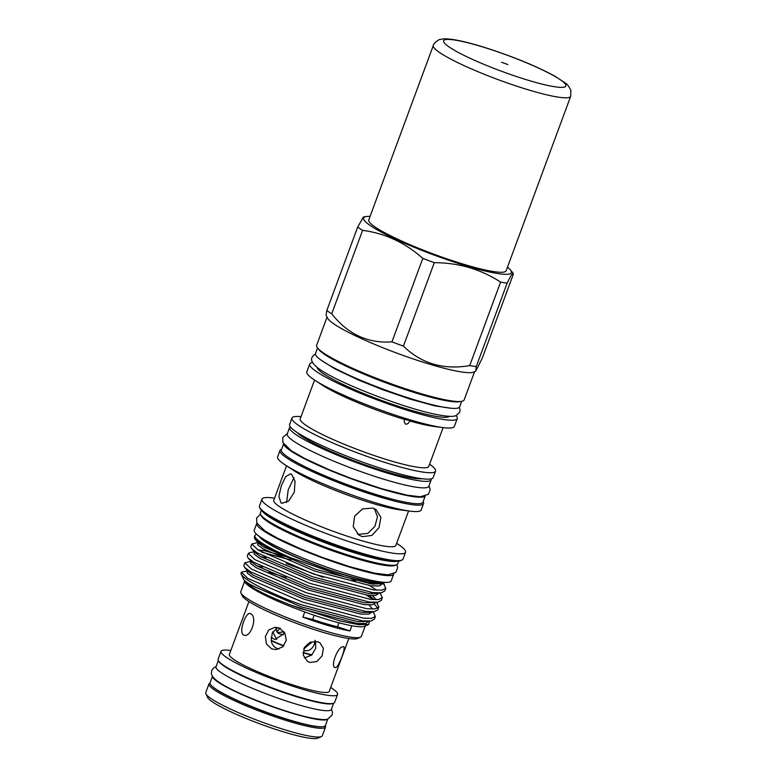 <?xml version="1.0" encoding="UTF-8"?>
<svg xmlns="http://www.w3.org/2000/svg" width="777" height="777" viewBox="0 0 777 777"><rect width="100%" height="100%" fill="white"/><g stroke="black" fill="none" stroke-linecap="round" stroke-linejoin="round"><path stroke-width="1.17" d="M333.139 703.408A61.5 8.023 -159.7 0 1 284.081 692.666A61.5 8.023 -159.7 0 1 223.961 666.025A61.5 8.023 -159.7 0 1 218.59 661.033M333.654 703.234L331.371 709.42A61.5 8.023 -159.7 0 1 284.945 700.553A61.5 8.023 -159.7 0 1 221.455 672.785A61.5 8.023 -159.7 0 1 216.016 666.753L218.298 660.567M327.807 718.958A61.5 8.023 -159.7 0 1 280.594 709.556A61.5 8.023 -159.7 0 1 218.016 682.089A61.5 8.023 -159.7 0 1 212.51 676.311M327.845 718.948L325.427 725.485A61.5 8.023 -159.7 0 1 279.001 716.617A61.5 8.023 -159.7 0 1 215.52 688.849A61.5 8.023 -159.7 0 1 210.072 682.818L212.49 676.272M256.866 523.154A73.038 9.538 20.3 0 0 256.721 523.426L254.225 530.186A73.038 9.538 20.3 0 0 260.683 537.354A73.038 9.538 20.3 0 0 336.091 570.337A73.038 9.538 20.3 0 0 391.229 580.866L393.725 574.116A73.038 9.538 20.3 0 0 393.803 573.805M256.721 523.426A73.038 9.538 20.3 0 0 263.189 530.594A73.038 9.538 20.3 0 0 338.587 563.578A73.038 9.538 20.3 0 0 393.725 574.116M210.023 683.012L209.868 683.08A62.141 8.11 20.3 0 0 208.984 683.896L205.759 692.628A62.141 8.11 20.3 0 0 205.895 693.812L207.546 697.328A59.343 7.751 20.3 0 0 212.675 702.019A59.343 7.751 20.3 0 0 270.299 727.583A59.343 7.751 20.3 0 0 317.9 738.15L321.435 736.557A62.141 8.11 20.3 0 0 322.319 735.741L325.544 727.01A62.141 8.11 20.3 0 0 325.408 725.825L325.34 725.669M205.895 693.812A62.141 8.11 20.3 0 0 211.257 698.717A62.141 8.11 20.3 0 0 271.61 725.495A62.141 8.11 20.3 0 0 321.435 736.557M208.984 683.896A62.141 8.11 20.3 0 0 214.491 689.986A62.141 8.11 20.3 0 0 278.632 718.045A62.141 8.11 20.3 0 0 325.544 727.01M211.091 685.246A61.024 7.964 20.3 0 0 215.821 689.228A61.024 7.964 20.3 0 0 272.902 714.762A61.024 7.964 20.3 0 0 323.067 726.67M286.577 502.486L288.228 489.772L294.007 477.651M304.351 657.934L311.703 655.118A35.499 4.633 -159.7 0 1 304.38 653.156A35.499 4.633 -159.7 0 1 303.02 652.758M284.188 631.983L283.702 633.945L274.864 639.49L271.027 637.422M315.054 640.345L314.384 644.201C312.228 649.242 308.838 651.379 304.195 650.631M279.302 628.049L274.971 627.272L268.677 630.06L265.345 636.596L266.394 643.939L271.61 648.844L276.068 649.611L282.828 646.804L286.286 640.267L284.809 632.944L279.302 628.049M250.981 613.966C246.532 609.731 238.364 631.808 243.288 634.76C249.912 639.626 258.09 617.569 250.981 613.966L250.301 613.636M243.288 634.76L244.017 635.1M248.922 601.573L229.361 654.438A53.254 6.954 20.3 0 0 300.621 687.334A53.254 6.954 20.3 0 0 329.244 691.384L348.805 638.519M317.521 641.647L310.13 642.239L304.331 647.552L303.302 655.196L307.381 661.276L309.838 662.441L316.822 661.567L322.096 655.905L323.397 648.436L319.91 642.754L317.521 641.647M230.818 650.514A62.141 8.11 20.3 0 0 221.027 651.349L218.104 659.255A62.141 8.11 20.3 0 0 301.262 697.649A62.141 8.11 20.3 0 0 334.664 702.369L337.587 694.463A62.141 8.11 20.3 0 0 330.701 687.46M221.027 651.349A62.141 8.11 20.3 0 0 304.186 689.743A62.141 8.11 20.3 0 0 337.587 694.463M280.215 628.001L276.67 631.827M343.259 646.785C337.781 645.891 329.613 667.977 335.567 667.579C338.772 667.53 346.94 645.454 343.259 646.785L343.696 646.852M277.865 627.573L272.368 632.701L271.163 640.695C271.872 644.415 273.892 647.037 277.243 648.562L278.885 649.086M290.239 426.699A75.476 9.848 20.3 0 0 289.636 427.428L287.237 433.925A75.476 9.848 20.3 0 0 293.92 441.326A75.476 9.848 20.3 0 0 371.833 475.407A75.476 9.848 20.3 0 0 428.807 486.295L431.206 479.797A75.476 9.848 20.3 0 0 431.225 478.855M289.636 427.428A75.476 9.848 20.3 0 0 296.319 434.829A75.476 9.848 20.3 0 0 374.232 468.91A75.476 9.848 20.3 0 0 431.206 479.797M317.54 347.97L315.511 353.467A76.874 10.033 20.3 0 0 322.319 361.004A76.874 10.033 20.3 0 0 401.67 395.716A76.874 10.033 20.3 0 0 459.702 406.798L461.732 401.311M318.269 348.786A76.874 10.033 20.3 0 0 324.718 354.506A76.874 10.033 20.3 0 0 398.426 387.296A76.874 10.033 20.3 0 0 460.654 401.456M283.586 443.803L281.371 449.786A75.476 9.848 20.3 0 0 288.053 457.187A75.476 9.848 20.3 0 0 365.967 491.268A75.476 9.848 20.3 0 0 422.941 502.146L425.155 496.163M283.712 443.997A75.476 9.848 20.3 0 0 290.452 450.689A75.476 9.848 20.3 0 0 365.938 483.945A75.476 9.848 20.3 0 0 424.932 496.231M401.942 560.052L400.524 560.693A75.418 9.848 -159.7 0 1 340.044 547.27A75.418 9.848 -159.7 0 1 266.802 514.772A75.418 9.848 -159.7 0 1 260.295 508.818L259.635 507.41A76.534 9.994 20.3 0 0 266.239 513.451A76.534 9.994 20.3 0 0 340.569 546.435A76.534 9.994 20.3 0 0 401.942 560.052A76.534 9.994 20.3 0 0 403.03 559.052L405.545 552.243A76.534 9.994 -159.7 0 1 347.766 541.2A76.534 9.994 -159.7 0 1 268.755 506.643A76.534 9.994 -159.7 0 1 261.985 499.135A76.534 9.994 -159.7 0 1 272.95 497.96L274.563 498.164M396.697 564.733L395.279 565.365A72.086 9.411 -159.7 0 1 337.471 552.534A72.086 9.411 -159.7 0 1 267.453 521.474A72.086 9.411 -159.7 0 1 261.237 515.782L260.577 514.374A73.213 9.557 20.3 0 0 266.89 520.153A73.213 9.557 20.3 0 0 337.985 551.699A73.213 9.557 20.3 0 0 396.697 564.733A73.213 9.557 20.3 0 0 397.737 563.772L398.698 561.159M329.089 312.111A88.889 11.606 -159.7 0 1 326.816 310.499L326.087 315.035L327.467 317.958A78.662 10.266 -159.7 0 0 334.256 324.164A78.662 10.266 -159.7 0 0 410.644 358.061A78.662 10.266 -159.7 0 0 473.727 372.066L475.738 371.163L476.272 366.569A88.889 11.606 -159.7 0 1 469.706 365.588C443.531 370.114 421.425 363.636 403.399 346.153A88.889 11.606 -159.7 0 1 391.938 341.861C367.987 343.599 347.911 334.256 331.721 313.821A88.889 11.606 -159.7 0 1 329.089 312.111M507.478 267.181A78.798 10.286 -159.7 0 1 510.236 269.755A78.798 10.286 -159.7 0 1 460.12 263.986A78.798 10.286 -159.7 0 1 370.542 225.728A78.798 10.286 -159.7 0 1 366.326 216.521L363.451 216.968L357.692 227.03A88.889 11.606 20.3 0 0 359.965 228.632A88.889 11.606 20.3 0 0 362.597 230.351C384.974 233.275 405.05 242.618 422.814 258.382A88.889 11.606 20.3 0 0 434.285 262.684C458.789 262.772 480.885 269.25 500.592 282.109A88.889 11.606 20.3 0 0 507.148 283.09L511.188 275.194L513.102 273.096L513.238 274.485L482.362 357.954L475.738 371.163M357.692 227.03L326.816 310.499M474.601 371.668L464.17 399.883A78.662 10.266 -159.7 0 1 404.788 388.539A78.662 10.266 -159.7 0 1 323.582 353.02A78.662 10.266 -159.7 0 1 316.618 345.309L327.059 317.094M456.05 415.617A78.662 10.266 -159.7 0 1 457.245 418.599A78.662 10.266 -159.7 0 1 397.863 407.255A78.662 10.266 -159.7 0 1 316.666 371.736A78.662 10.266 -159.7 0 1 309.702 364.024A78.662 10.266 -159.7 0 1 312.548 362.529M457.245 418.599L454.36 426.398A78.662 10.266 -159.7 0 1 443.094 427.603A78.662 10.266 -159.7 0 1 377.03 408.741A78.662 10.266 -159.7 0 1 314.588 380.07A78.662 10.266 -159.7 0 1 313.782 379.535A78.662 10.266 -159.7 0 1 306.818 371.814L309.702 364.024M443.123 427.612L428.778 466.385A68.541 8.945 -159.7 0 1 377.039 456.497A68.541 8.945 -159.7 0 1 306.284 425.543A68.541 8.945 -159.7 0 1 300.213 418.822L314.559 380.05M429.584 464.199A76.534 9.994 -159.7 0 1 435.547 471.144A76.534 9.994 -159.7 0 1 377.768 460.11A76.534 9.994 -159.7 0 1 298.757 425.543A76.534 9.994 -159.7 0 1 291.977 418.045A76.534 9.994 -159.7 0 1 301.02 416.647M435.547 471.144L433.168 477.564A76.534 9.994 -159.7 0 1 375.388 466.53A76.534 9.994 -159.7 0 1 296.377 431.963A76.534 9.994 -159.7 0 1 289.607 424.465L291.977 418.045M423.135 501.631A76.534 9.994 -159.7 0 1 423.552 503.554A76.534 9.994 -159.7 0 1 365.773 492.521A76.534 9.994 -159.7 0 1 286.771 457.964A76.534 9.994 -159.7 0 1 279.992 450.456A76.534 9.994 -159.7 0 1 281.565 449.271M423.552 503.554L421.183 509.974A76.534 9.994 -159.7 0 1 410.217 511.159A76.534 9.994 -159.7 0 1 345.93 492.793A76.534 9.994 -159.7 0 1 285.178 464.899A76.534 9.994 -159.7 0 1 284.392 464.384A76.534 9.994 -159.7 0 1 277.612 456.876L279.992 450.456M410.217 511.159L400.048 509.858A65.074 8.498 -159.7 0 1 345.396 494.25A65.074 8.498 -159.7 0 1 293.735 470.532L285.178 464.899M408.595 510.945L395.852 545.415A65.074 8.498 -159.7 0 1 346.727 536.023A65.074 8.498 -159.7 0 1 279.545 506.643A65.074 8.498 -159.7 0 1 273.786 500.262L286.538 465.802M396.629 543.317L397.989 544.211A76.534 9.994 -159.7 0 1 398.766 544.735A76.534 9.994 -159.7 0 1 405.545 552.243M375.378 616.462L374.378 619.172L370.969 621.008L362.325 620.872L301.845 604.885L290.889 600.912C271.348 594.084 257.41 588.374 249.067 583.799L244.24 580.448C244.619 581.643 246.523 583.44 249.941 585.829C258.508 591.443 272.125 597.863 290.792 605.089L340.307 621.037L358.731 624.679L368.725 624.397L364.5 626.291A64.287 8.392 -159.7 0 1 351.894 625.767L349.971 630.963A64.287 8.392 -159.7 0 1 302.845 617.161L304.769 611.955A64.287 8.392 -159.7 0 1 250.505 587.15A64.287 8.392 -159.7 0 1 244.959 582.07L241.268 574.232A70.522 9.207 -159.7 0 1 241.113 572.882L241.356 572.231L247.863 578.418L302.845 602.175L363.325 618.152L371.668 618.337L375.378 616.462L373.106 611.81M365.219 625.971L361.373 636.373A64.287 8.392 -159.7 0 1 360.46 637.208A64.287 8.392 -159.7 0 1 308.906 625.767A64.287 8.392 -159.7 0 1 246.464 598.067A64.287 8.392 -159.7 0 1 240.919 592.987A64.287 8.392 -159.7 0 1 240.773 591.753L244.619 581.361M362.063 620.842A64.287 8.392 -159.7 0 1 363.422 621.988M360.46 637.208L357.624 638.48A62.053 8.1 -159.7 0 1 307.867 627.437A62.053 8.1 -159.7 0 1 247.601 600.699A62.053 8.1 -159.7 0 1 242.239 595.804L240.919 592.987M443.094 427.603L434.12 426.466A68.541 8.945 -159.7 0 1 409.673 420.949L410.217 420.872M404.458 419.415L404.098 421.688L405.604 424.223C407.556 424.174 408.916 423.086 409.673 420.949C410.625 420.988 410.334 420.765 408.789 420.279L404.458 419.415A68.541 8.945 -159.7 0 1 322.144 385.042L314.588 380.07M383.411 582.274A66.89 8.732 -159.7 0 1 329.516 570.163A66.89 8.732 -159.7 0 1 264.947 541.482A66.89 8.732 -159.7 0 1 259.246 536.344M385.013 582.371L382.235 583.789L368.104 582.633L344.969 577.01L289.879 557.42A70.522 9.207 -159.7 0 1 261.14 542.531A70.522 9.207 -159.7 0 1 254.895 535.615A70.522 9.207 -159.7 0 1 256.789 534.401M290.889 600.912A70.522 9.207 -159.7 0 1 247.358 579.797A70.522 9.207 -159.7 0 1 241.268 574.232M289.879 557.42C276.612 551.932 266.909 547.29 260.781 543.492L254.963 539.073L254.273 537.305L254.895 535.615M258.887 542.278L251.797 543.997L258.304 550.184L313.286 573.941L373.766 589.928L382.119 590.112L385.819 588.228L383.391 583.527M385.819 588.228L384.819 590.947L381.41 592.783L372.766 592.647L312.286 576.66L257.304 552.903L251.486 548.484L250.786 546.717L251.797 543.997M379.069 593.152L375.951 595.328L367.676 595.25L311.072 580.409L259.605 558.284L254.06 554.079L254.419 551.864L255.002 551.738L249.98 552.515L248.319 553.409L254.827 559.595L309.809 583.352L370.289 599.339L378.632 599.523L382.342 597.639L380.06 592.997M376.631 590.18L369.891 585.693M382.342 597.639L381.342 600.359L377.933 602.194L369.289 602.049L308.799 586.072L253.826 562.315L247.999 557.896L247.309 556.128L248.319 553.409M251.923 561.091L244.833 562.82L251.35 569.007L306.332 592.764L366.812 608.741L375.155 608.925L378.865 607.051L376.505 602.418M373.145 599.591L366.414 595.104M374.417 604.137L377.768 608.187M378.865 607.051L377.855 609.76L374.456 611.606L365.802 611.46L305.322 595.483L250.34 571.726L244.522 567.307L243.832 565.539L244.833 562.82M260.917 543.579L258.537 543.24M263.558 546.959L269.619 548.339M350.573 578.574L355.769 581.157M257.44 552.991L255.06 552.651M260.081 556.371L266.142 557.75M286.189 563.616L323.29 577.34M253.953 562.393L251.583 562.062M256.604 565.782L262.665 567.152M368.725 624.397L369.463 621.173M351.894 625.767A64.287 8.392 -159.7 0 1 304.769 611.955M244.328 580.555L249.825 584.712L301.291 606.837L357.906 621.678L367.977 621.221M372.853 508.08L362.645 508.877L354.623 516.151L353.234 526.68L358.896 535.071L362.276 536.664L371.853 535.45L379.059 527.622L380.866 517.375L376.126 509.605L372.853 508.08M280.953 502.845L281.954 503.311L288.694 501.01L294.328 492.103L295.027 481.128L291.53 474.252L290.598 473.805L285.693 476.641L281.274 485.897L278.894 496.396L280.953 502.845M380.643 581.973A65.21 8.508 -159.7 0 1 326.728 568.958A65.21 8.508 -159.7 0 1 266.375 541.899A65.21 8.508 -159.7 0 1 261.538 537.917M388.247 498.086A68.541 8.945 -159.7 0 1 310.353 469.279M449.417 416.326A70.668 9.227 -159.7 0 1 394.347 404.943A70.668 9.227 -159.7 0 1 323.455 373.727A70.668 9.227 -159.7 0 1 317.123 367.385M410.615 390.452A70.668 9.227 -159.7 0 1 363.422 372.989M422.018 478.719A68.541 8.945 -159.7 0 1 365.122 464.821A68.541 8.945 -159.7 0 1 302.214 436.557A68.541 8.945 -159.7 0 1 297.319 432.595M312.053 654.778A33.265 4.341 -159.7 0 1 303.486 652.554A33.265 4.341 -159.7 0 1 303.03 652.418M283.828 645.765A33.265 4.341 -159.7 0 1 271.095 640.277M311.354 642.909L307.303 644.318M283.391 634.692L278.331 633.527L275.66 628.768M303.652 649.086L311.587 642.317M374.271 508.595L377.496 516.647L374.932 526.32L367.871 533.362L358.848 534.343L357.255 533.75M311.703 655.118L315.715 648.387L315.52 641.287M302.845 617.161A83.858 10.946 -159.7 0 1 312.587 619.483A56.498 7.372 20.3 0 0 337.48 626.777A83.858 10.946 -159.7 0 1 349.971 630.963M314.151 615.258L312.587 619.483M337.48 626.777L338.947 622.824M272.834 631.856L276.709 639.52M277.564 632.604L284.12 631.886M247.319 570.774L241.356 572.231M331.721 313.821L362.597 230.351M422.814 258.382L391.938 341.861M403.399 346.153L434.285 262.684M500.592 282.109L469.706 365.588M476.272 366.569L507.148 283.09M366.326 216.521A78.798 10.286 -159.7 0 1 370.095 216.365M261.383 510.363L260.412 512.975A73.213 9.557 20.3 0 0 260.577 514.374M261.985 499.135L259.46 505.944A76.534 9.994 20.3 0 0 259.635 507.41M283.624 645.998A35.499 4.633 -159.7 0 1 271.163 640.695M506.157 270.746A73.232 9.557 -159.7 0 1 437.441 255.507A73.232 9.557 -159.7 0 1 368.784 220.901A73.232 9.557 -159.7 0 1 368.784 219.93L433.313 45.474A73.232 9.557 -159.7 0 0 433.313 46.445A73.232 9.557 -159.7 0 0 501.971 81.051A73.232 9.557 -159.7 0 0 570.687 96.29L506.157 270.746M501.631 62.277L507.915 64.559L501.631 62.277M396.979 561.276A73.213 9.557 -159.7 0 1 336.82 547.008A73.213 9.557 -159.7 0 1 268.298 516.365A73.213 9.557 -159.7 0 1 262.607 511.567M286.023 577.505L268.774 572.193M244.522 567.307L247.824 571.173L253.312 575.301L304.778 597.426L361.383 612.276L369.425 612.383L374.456 611.606M372.581 609.09L369.065 604.972M247.999 557.896L251.301 561.761L256.789 565.889L308.255 588.014L364.869 602.865L374.941 602.398M376.068 599.689L372.552 595.561M292.531 558.537L264.831 550.776L257.76 549.844M251.486 548.484L254.788 552.35L260.266 556.487L311.732 578.603L368.347 593.453L376.389 593.57L381.41 592.783M373.514 584.207L372.261 583.323M254.963 539.073L258.265 542.938L263.753 547.076L315.219 569.191L371.824 584.042L382.235 583.789M290.792 605.089L300.631 608.634L357.235 623.484L365.656 623.533L368.638 621.212M247.416 570.697L247.115 572.921L252.642 577.107L304.108 599.222L360.722 614.073L368.988 614.151L372.115 611.965M251.525 561.149L250.952 561.266M250.942 561.276L250.582 563.49L256.119 567.696L307.585 589.811L364.199 604.661L372.465 604.739L375.592 602.554M374.174 599.591L369.366 595.415M291.006 560.052L261.645 552.136M369.561 583.76L367.628 582.546M258.488 542.327L257.76 542.54L258.488 542.327L257.546 544.677L263.082 548.873L314.549 570.998L371.163 585.848L379.429 585.916L382.556 583.731M565.899 85.14A65.181 8.508 -159.7 0 1 507.672 73.494A65.181 8.508 -159.7 0 1 443.638 41.647A65.181 8.508 -159.7 0 1 501.874 53.292A65.181 8.508 -159.7 0 1 565.899 85.14M331.429 709.255L332.478 712.169L332.148 715.034L327.816 718.958C326.437 720.065 320.862 719.706 311.091 717.899C285.431 712.81 234.479 693.171 218.881 682.157C211.907 677.389 211.325 674.086 211.441 673.416L211.771 670.502L213.384 668.113L216.074 666.588M459.343 407.342L460.062 409.751L459.751 412.14L456.089 415.608C453.613 416.569 449.679 416.967 437.257 414.656C405.798 408.809 339.704 383.45 320.143 369.57C311.062 363.5 310.946 359.168 311.995 357.488L313.316 355.468L315.433 354.108M451.068 408.246L435.071 405.915L410.178 399.125L383.071 389.85L358.537 380.05L335.101 368.988L321.124 360.178M287.432 433.411L282.741 437.538L282.906 442.482L291.113 450.631L304.545 458.381L329.06 469.697L351.418 478.515L381.196 488.548L407.031 495.182L420.367 496.794L428.467 494.201L430.235 489.5L429.001 485.78M510.236 269.755L513.102 273.096M260.499 514.209L256.604 518.026L256.789 522.97L264.666 530.778L277.506 538.189L300.903 548.989L322.232 557.4L349.669 566.676L374.582 573.164L388.063 574.834L395.862 572.387L397.698 567.54L396.862 564.656M367.861 621.221L370.969 621.008M374.815 602.398L377.933 602.194M255.002 551.738L254.283 551.952L255.002 551.738M377.486 603.457L376.583 602.398M384.44 584.634L383.469 583.498M570.687 96.29L570.881 90.414C568.89 86.286 567.113 83.867 565.539 83.149L554.652 76.039C537.092 66.56 515.151 57.469 488.84 48.786C473.795 43.93 461.616 40.802 452.292 39.423C442.793 38.384 443.599 38.889 440.044 39.501C439.996 38.656 433.012 43.395 433.313 45.474"/></g></svg>
